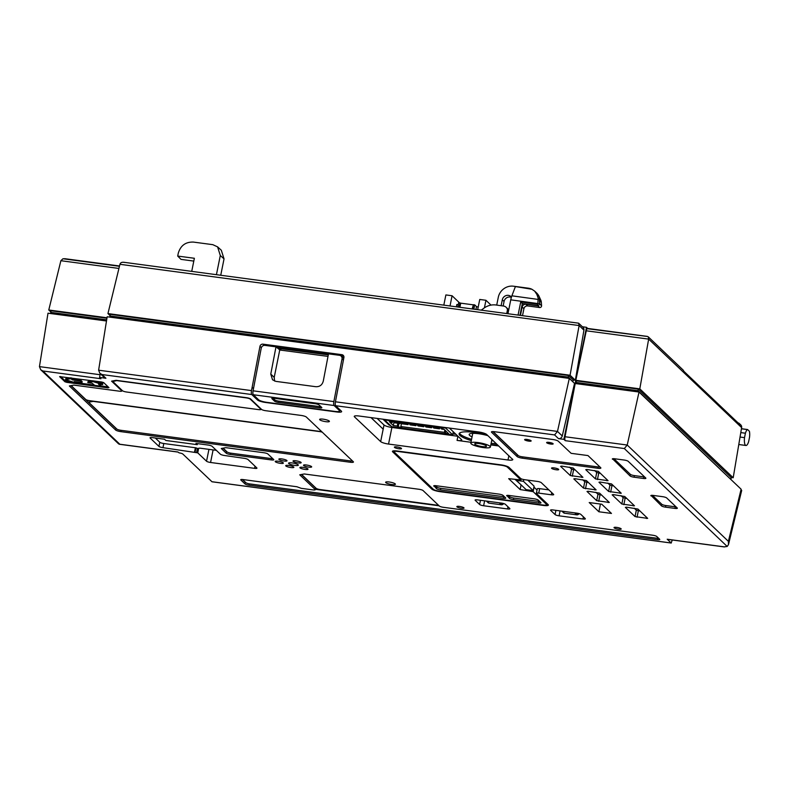 <?xml version="1.0" encoding="UTF-8"?>
<svg xmlns="http://www.w3.org/2000/svg" width="789" height="789" viewBox="0 0 789 789"><rect width="100%" height="100%" fill="white"/><g stroke="black" fill="none" stroke-linecap="round" stroke-linejoin="round"><path stroke-width="1.18" d="M397.262 426.06L393.326 425.527L389.805 422.184L392.32 422.519L389.095 421.109L395.378 421.947L395.95 422.5L394.056 422.342L394.52 422.805L400.181 423.565L396.946 422.164L403.238 423.003L403.81 423.545L401.917 423.397L402.38 423.861L408.041 424.61L404.806 423.21L411.099 424.048L411.671 424.59L409.777 424.443L410.241 424.906L415.902 425.666L412.667 424.255L418.959 425.093L419.531 425.646L417.637 425.488L418.101 425.952L423.762 426.711L420.527 425.31L426.819 426.149L427.391 426.691L425.498 426.533L425.961 427.007L431.622 427.756L428.388 426.356L434.68 427.194L435.252 427.737L433.358 427.589L433.822 428.052L439.483 428.812L436.248 427.401L442.53 428.24L443.102 428.792L441.219 428.634L441.682 429.098L444.197 429.433L448.685 433.713L445.381 433.269L444.414 432.342L400.871 426.533L401.838 427.46L398.228 426.977L397.262 426.06L397.824 423.249M394.086 421.78L393.326 425.527M444.868 430.084L444.414 432.342M401.631 422.786L400.871 426.533M426.356 425.547L445.558 428.032L452.689 434.818L391.699 426.681L384.568 419.896L426.356 425.547L426.464 425.005M434.325 426.05L434.216 426.593M453.3 431.79L452.689 434.818M395.023 420.813L394.914 421.346M402.883 421.859L402.775 422.401M410.744 422.904L410.635 423.446M418.604 423.959L418.495 424.492M390.516 425.557L389.056 425.024L382.941 419.196M455.934 434.305L452.876 433.891M377.103 418.417L384.016 424.995A6.509 1.331 -168.6 0 0 391.886 427.46L457.906 436.268A6.509 1.331 -168.6 0 0 458.014 436.278M449.385 428.062L461.496 439.601A6.509 1.331 11.4 0 1 461.733 440.065A6.509 1.331 11.4 0 1 457.068 440.41L470.974 442.274M498.747 445.972L490.807 444.917M512.574 459.139C513.284 460.125 511.765 460.411 508.008 459.997L388.543 444.059A6.509 1.331 11.4 0 1 380.663 441.603L354.488 416.858A6.726 1.371 11.4 0 1 354.251 416.375A6.726 1.371 11.4 0 1 359.074 416.01L478.538 431.948A6.736 1.381 11.4 0 1 486.685 434.492L512.82 459.612M370.958 417.598L383.178 429.147L371.057 417.618M471.309 440.607A23.295 4.764 11.4 0 1 459.938 435.429A23.295 4.764 11.4 0 1 459.109 433.763A23.295 4.764 11.4 0 1 486.724 434.542M497.632 444.917A23.295 4.764 11.4 0 1 490.876 444.552M459.454 433.161A23.295 4.764 -168.6 0 0 460.194 434.147A23.295 4.764 -168.6 0 0 471.566 439.335M491.143 443.28A23.295 4.764 -168.6 0 0 496.271 443.625M493.204 440.706A13.314 2.722 11.4 0 1 491.636 440.824M472.059 436.879A13.314 2.722 11.4 0 1 469.633 435.41A13.314 2.722 11.4 0 1 469.159 434.453A13.314 2.722 11.4 0 1 487.957 435.706M471.161 443.812A9.981 2.042 -168.6 0 0 481.724 447.353A9.981 2.042 -168.6 0 0 490.383 447.038A9.981 2.042 -168.6 0 0 490.028 446.327A9.981 2.042 -168.6 0 0 479.465 442.787A9.981 2.042 -168.6 0 0 470.806 443.093A9.981 2.042 -168.6 0 0 471.161 443.812M482.178 446.574A5.987 1.223 11.4 0 1 474.939 444.315A5.987 1.223 11.4 0 1 474.722 443.882A5.987 1.223 11.4 0 1 479.012 443.556A5.987 1.223 11.4 0 1 486.251 445.824A5.987 1.223 11.4 0 1 486.468 446.249A5.987 1.223 11.4 0 1 482.178 446.574M257.461 399.954L251.76 394.53A3.324 1.006 97.6 0 1 251.504 390.594L259.956 346.391A2.663 2.495 129.3 0 1 262.964 344.152L341.874 354.675A2.663 2.495 129.3 0 1 343.896 357.595L335.433 401.798A3.324 1.006 -82.4 0 0 335.69 405.724L341.4 411.158A6.657 1.361 11.4 0 1 341.637 411.631A6.657 1.361 11.4 0 1 336.873 411.986L265.508 402.469A6.657 1.361 11.4 0 1 257.461 399.954L257.678 398.879M562.261 435.962L557.488 431.415L569.303 378.414L574.54 383.395L562.261 435.962A3.324 3.097 133.6 0 1 558.494 438.635L563.898 439.355L565.279 440.676A3.324 1.006 -82.4 0 1 565.023 436.741L575.211 383.523L639.031 392.034L741.118 489.21L741.325 490.945M724.775 546.915L667.208 539.232A3.324 1.006 -82.4 0 0 667.415 539.341L723.986 546.885L727.192 546.461L728.464 544.647L728.385 541.333L741.118 489.21M667.208 539.232L671.261 543.039L212.004 481.773L182.811 454.02A3.048 0.621 11.4 0 0 179.123 452.876L177.919 451.989L119.82 444.237L42.853 370.978L100.953 378.73L99.562 377.418L105.913 378.256A3.324 3.097 133.6 0 1 104.266 377.477L99.868 373.296L102.018 374.548L251.76 394.53M197.743 452.847L162.968 447.669A3.324 0.681 11.4 0 1 158.944 446.416L150.147 438.033A3.324 0.681 11.4 0 1 150.028 437.796A3.324 0.681 11.4 0 1 152.415 437.619L164.516 439.236L165.818 440.469L197.26 444.671L195.958 443.428L208.059 445.045A3.324 0.681 11.4 0 1 212.083 446.298L220.397 454.208A3.324 0.681 -168.6 0 0 221.324 454.711A3.61 0.74 -168.6 0 0 222.508 455.095A3.284 0.671 -168.6 0 0 224.352 455.48L244.018 458.301A3.324 0.681 11.4 0 1 248.042 459.563L256.839 467.936A3.324 0.681 11.4 0 1 256.958 468.173A3.324 0.681 11.4 0 1 254.581 468.35L210.564 462.482A3.324 0.681 11.4 0 1 206.54 461.23L197.743 452.847L198.581 448.694L197.704 448.576L196.865 452.728M598.881 511.765L589.205 502.554L601.78 504.23L611.465 513.442L598.881 511.765L600.439 504.053M391.837 484.505A4.99 1.016 11.4 0 1 385.624 482.257A4.99 1.016 11.4 0 1 389.194 481.99A4.99 1.016 11.4 0 1 395.407 484.229A4.99 1.016 11.4 0 1 391.837 484.505M325.837 421.681A4.99 1.016 11.4 0 1 319.624 419.442A4.99 1.016 11.4 0 1 323.194 419.166A4.99 1.016 11.4 0 1 329.407 421.415A4.99 1.016 11.4 0 1 325.837 421.681M574.934 478.676L586.385 480.57L596.119 489.9L583.485 488.105L573.81 478.893L574.934 478.676M600.084 482.04L611.534 483.923L621.268 493.253L608.635 491.458L598.959 482.247L600.084 482.04M586.888 469.475L598.328 471.358L608.072 480.688L595.439 478.893L585.754 469.682L586.888 469.475M561.738 466.112L573.179 468.005L582.923 477.335L570.289 475.54L560.604 466.329L561.738 466.112M588.14 491.241L599.581 493.135L609.325 502.465L596.691 500.67L587.006 491.458L588.14 491.241M613.29 494.604L624.73 496.488L634.474 505.818L621.84 504.023L612.156 494.811L613.29 494.604M626.486 507.169L637.936 509.053L647.67 518.383L635.037 516.588L625.361 507.376L626.486 507.169M397.192 451.002L500.936 464.849A6.657 1.361 11.4 0 1 508.984 467.364L520.641 478.459A3.324 0.681 -168.6 0 0 524.665 479.712L537.24 481.398A3.324 0.681 11.4 0 1 541.264 482.651L553.582 494.378A3.324 0.681 11.4 0 1 553.7 494.614A3.324 0.681 11.4 0 1 551.324 494.792L538.749 493.115A3.324 0.681 -168.6 0 0 536.362 493.303A3.324 0.681 -168.6 0 0 536.481 493.539L548.148 504.635A6.657 1.361 11.4 0 1 548.385 505.108A6.657 1.361 11.4 0 1 543.621 505.473L439.877 491.636A6.657 1.361 11.4 0 1 431.83 489.121L392.666 451.841A6.657 1.361 11.4 0 1 392.429 451.367A6.657 1.361 11.4 0 1 397.192 451.002M101.663 381.984L103.675 382.606L108.951 387.636L107.817 387.843L66.947 382.389L64.935 381.768L59.599 376.619L101.663 381.984M551.679 468.37A3.659 0.75 11.4 0 1 551.55 468.114A3.659 0.75 11.4 0 1 554.716 467.995A3.659 0.75 11.4 0 1 558.592 469.297A3.659 0.75 11.4 0 1 558.72 469.563A3.659 0.75 11.4 0 1 555.545 469.672A3.659 0.75 11.4 0 1 551.679 468.37M614.158 527.851A3.659 0.75 11.4 0 1 614.029 527.585A3.659 0.75 11.4 0 1 617.205 527.466A3.659 0.75 11.4 0 1 621.081 528.768A3.659 0.75 11.4 0 1 621.209 529.034A3.659 0.75 11.4 0 1 618.034 529.143A3.659 0.75 11.4 0 1 614.158 527.851M456.969 506.873A3.659 0.75 11.4 0 1 456.841 506.617A3.659 0.75 11.4 0 1 460.017 506.499A3.659 0.75 11.4 0 1 463.893 507.8A3.659 0.75 11.4 0 1 464.021 508.067A3.659 0.75 11.4 0 1 460.845 508.175A3.659 0.75 11.4 0 1 456.969 506.873M300.007 467.857A4.162 0.848 11.4 0 1 299.869 467.561A4.162 0.848 11.4 0 1 303.469 467.433A4.162 0.848 11.4 0 1 307.868 468.903A4.162 0.848 11.4 0 1 308.016 469.208A4.162 0.848 11.4 0 1 304.416 469.337A4.162 0.848 11.4 0 1 300.007 467.857M288.725 463.547A4.99 1.016 11.4 0 1 288.547 463.192A4.99 1.016 11.4 0 1 292.877 463.035A4.99 1.016 11.4 0 1 298.153 464.8A4.99 1.016 11.4 0 1 298.331 465.165A4.99 1.016 11.4 0 1 294.001 465.313A4.99 1.016 11.4 0 1 288.725 463.547M303.657 465.54A4.162 0.848 11.4 0 1 303.509 465.244A4.162 0.848 11.4 0 1 307.118 465.106A4.162 0.848 11.4 0 1 311.517 466.585A4.162 0.848 11.4 0 1 311.665 466.881A4.162 0.848 11.4 0 1 308.055 467.019A4.162 0.848 11.4 0 1 303.657 465.54M293.153 461.328A4.162 0.848 11.4 0 1 293.005 461.032A4.162 0.848 11.4 0 1 296.615 460.904A4.162 0.848 11.4 0 1 301.013 462.374A4.162 0.848 11.4 0 1 301.161 462.679A4.162 0.848 11.4 0 1 297.552 462.808A4.162 0.848 11.4 0 1 293.153 461.328M279.01 459.445A4.162 0.848 11.4 0 1 278.862 459.149A4.162 0.848 11.4 0 1 282.462 459.011A4.162 0.848 11.4 0 1 286.861 460.49A4.162 0.848 11.4 0 1 287.009 460.786A4.162 0.848 11.4 0 1 283.409 460.914A4.162 0.848 11.4 0 1 279.01 459.445M275.361 461.762A4.162 0.848 11.4 0 1 275.213 461.466A4.162 0.848 11.4 0 1 278.823 461.338A4.162 0.848 11.4 0 1 283.221 462.808A4.162 0.848 11.4 0 1 283.369 463.113A4.162 0.848 11.4 0 1 279.76 463.242A4.162 0.848 11.4 0 1 275.361 461.762M285.865 465.974A4.162 0.848 11.4 0 1 285.717 465.678A4.162 0.848 11.4 0 1 289.326 465.54A4.162 0.848 11.4 0 1 293.725 467.019A4.162 0.848 11.4 0 1 293.873 467.315A4.162 0.848 11.4 0 1 290.263 467.443A4.162 0.848 11.4 0 1 285.865 465.974M401.404 448.33A3.659 0.75 11.4 0 1 401.532 448.586A3.659 0.75 11.4 0 1 398.356 448.704A3.659 0.75 11.4 0 1 394.49 447.402A3.659 0.75 11.4 0 1 394.362 447.146A3.659 0.75 11.4 0 1 397.528 447.028A3.659 0.75 11.4 0 1 401.404 448.33M226.216 453.192L221.285 448.497L225.812 447.659L263.851 452.738A3.324 0.681 11.4 0 1 267.875 453.991L273.684 459.523A3.324 0.681 11.4 0 1 273.803 459.76A3.324 0.681 11.4 0 1 271.416 459.938L230.24 454.444A3.324 0.681 11.4 0 1 226.216 453.192L226.532 451.594L222.962 448.191M304.278 473.972L419.028 489.279A3.324 0.681 11.4 0 1 423.052 490.541L439.325 506.035A3.324 0.681 -168.6 0 0 443.349 507.297L652.73 535.228A3.324 0.681 11.4 0 1 656.754 536.481L659.653 539.242A3.324 0.681 11.4 0 1 659.772 539.489A3.324 0.681 11.4 0 1 657.395 539.666L249.018 485.186A3.324 0.681 11.4 0 1 244.994 483.923L240.852 479.988A3.324 0.681 11.4 0 1 240.734 479.751A3.324 0.681 11.4 0 1 243.12 479.574L296.881 486.744L301.25 488.332L312.888 489.89A3.324 0.681 -168.6 0 0 315.265 489.713A3.324 0.681 -168.6 0 0 315.146 489.466L299.751 474.81L304.278 473.972M558.227 441.159L571.137 453.33L587.963 455.569L600.725 467.719A4.33 0.888 11.4 0 1 600.873 468.025A4.33 0.888 11.4 0 1 597.776 468.262L522.328 458.192A4.33 0.888 11.4 0 1 517.101 456.555L491.577 432.264A4.33 0.888 11.4 0 1 491.419 431.958A4.33 0.888 11.4 0 1 494.516 431.721L552.99 439.522A4.33 0.888 11.4 0 1 558.227 441.159M115.628 430.015L69.343 385.949L73.87 385.111L119.455 391.196A3.324 0.681 -168.6 0 0 121.831 391.019A3.324 0.681 -168.6 0 0 121.713 390.782L111.594 381.146L116.121 380.308L246.592 397.715A3.324 0.681 11.4 0 1 250.616 398.968L261.613 409.442A3.324 0.681 -168.6 0 0 265.637 410.694L301.161 415.438A4.33 0.888 11.4 0 1 306.388 417.075L353.294 461.713A4.33 0.888 11.4 0 1 353.452 462.029A4.33 0.888 11.4 0 1 350.355 462.265L120.865 431.642A4.33 0.888 11.4 0 1 115.628 430.015L115.953 428.417L71.01 385.643M612.451 459.198A3.334 0.681 11.4 0 1 612.333 458.961A3.334 0.681 11.4 0 1 614.71 458.774L624.148 460.036A3.334 0.681 11.4 0 1 628.172 461.299L645.767 478.045A3.334 0.681 11.4 0 1 645.885 478.282A3.334 0.681 11.4 0 1 643.508 478.469L634.08 477.207A3.334 0.681 11.4 0 1 630.056 475.945L612.53 458.784M650.955 495.847A3.334 0.681 11.4 0 1 650.836 495.6A3.334 0.681 11.4 0 1 653.213 495.423L662.652 496.685A3.334 0.681 11.4 0 1 666.675 497.938L677.228 507.988A3.334 0.681 11.4 0 1 677.347 508.234A3.334 0.681 11.4 0 1 674.97 508.412L665.541 507.149A3.334 0.681 11.4 0 1 661.517 505.897L651.033 495.433M582.972 519.004L559.085 515.819A3.324 0.681 11.4 0 1 555.061 514.556L550.663 510.375A3.324 0.681 11.4 0 1 550.544 510.138A3.324 0.681 11.4 0 1 552.921 509.95L576.818 513.146A3.324 0.681 11.4 0 1 580.842 514.398L585.241 518.59A3.324 0.681 11.4 0 1 585.359 518.827A3.324 0.681 11.4 0 1 582.972 519.004L583.406 516.844M479.604 504.496L475.205 500.305A3.324 0.681 11.4 0 1 475.086 500.068A3.324 0.681 11.4 0 1 477.473 499.891L501.36 503.076A3.324 0.681 11.4 0 1 505.384 504.329L509.793 508.52A3.324 0.681 11.4 0 1 509.911 508.757A3.324 0.681 11.4 0 1 507.524 508.944L483.627 505.749A3.324 0.681 11.4 0 1 479.604 504.496L480.462 500.285M253.506 388.573L252.164 387.3L251.504 390.594L98.615 370.199L99.868 373.296M98.615 370.199L107.166 316.764L569.303 378.414M335.433 401.798L557.488 431.415L554.598 434.926L558.494 438.635M343.422 360.1L342.022 358.956A3.324 3.117 -50.7 0 0 340.986 355.967L342.791 357.437A3.324 3.117 129.3 0 1 343.688 358.699M339.655 409.491L339.438 410.576A6.657 1.361 -168.6 0 1 339.674 411.049A6.657 1.361 -168.6 0 1 334.911 411.414L266.682 402.311A6.657 1.361 -168.6 0 1 258.634 399.796L253.328 394.737A3.324 1.006 -82.4 0 1 253.072 390.811L261.228 348.176A3.324 3.117 -50.7 0 1 264.986 345.385L275.992 346.844L277.797 348.324L328.303 354.863M276.397 347.18L328.441 354.123M340.7 355.76L343.679 356.155A2.663 2.495 -50.7 0 1 343.777 356.164M342.022 358.956L333.865 401.581A3.324 1.006 97.6 0 0 334.122 405.516L339.438 410.576M275.992 346.844L270.775 374.094L272.521 379.795L275.834 381.373L315.758 386.699C319.693 386.886 322.198 385.022 323.283 381.097L328.49 353.857L339.497 355.316A3.324 3.117 -50.7 0 1 340.986 355.967M319.081 404.964L321.725 407.479A3.324 0.681 11.4 0 1 321.843 407.716A3.324 0.681 11.4 0 1 319.456 407.893L278.586 402.439A3.324 0.681 11.4 0 1 274.562 401.187L271.929 398.672A3.324 0.681 11.4 0 1 271.81 398.435A3.324 0.681 11.4 0 1 274.187 398.258L315.058 403.712A3.324 0.681 11.4 0 1 319.081 404.964M272.984 398.159L274.819 399.905A3.324 0.681 -168.6 0 0 278.842 401.167L319.713 406.621A3.324 0.681 -168.6 0 0 320.926 406.72M328.007 356.391L279.74 350.01L274.217 377.369L274.572 381.067M568.021 378.247L568.228 377.083L109.977 315.945L110.292 314.367L568.544 375.505L568.228 377.083L572.873 381.807M109.691 317.099L109.977 315.945M110.056 315.58L107.945 313.578L119.938 264.295L579.116 325.551L578.633 323.194L583.071 327.415A3.324 3.097 133.6 0 1 583.939 330.147L575.359 380.249L573.228 379.963L568.544 375.505M573.228 379.963L572.913 381.541M100.311 373.72L99.562 377.418M107.008 317.77L48.77 309.998L60.881 260.705L62.982 258.753L65.526 258.871M50.89 312.01L48.77 309.998M106.929 318.243L51.127 310.797L50.526 313.529M745.96 445.479A8.156 2.466 97.6 0 1 744.52 437.639L745.418 433.22A8.156 2.466 97.6 0 1 747.351 429.571A1.667 0.503 97.6 0 1 747.508 429.522A1.667 0.503 97.6 0 1 747.607 429.571L749.294 431.169A1.667 0.503 97.6 0 1 749.471 431.583A8.156 2.466 97.6 0 1 749.55 437.155L748.662 441.574A8.156 2.466 97.6 0 1 745.96 445.479L738.79 444.523M587.697 328.451L586.493 327.307L575.802 380.308L639.8 388.849L733.198 477.739L731.078 477.463L638.271 389.125L576.394 380.87L576.078 382.448L637.956 390.703L637.749 391.867M582.381 326.754L586.493 327.307M106.495 320.995L48.001 313.194L39.45 366.629L40.703 369.725L42.853 370.978M106.683 319.831L50.812 312.375M40.703 369.725L118.666 443.931L119.82 444.237M211.916 481.724L671.153 542.99L672.307 539.992M576.078 382.448L575.832 383.612M730.713 479.308L637.956 390.703L638.271 389.125M647.483 336.43L587.588 328.431A3.324 1.006 -82.4 0 0 587.134 328.678A3.324 1.006 -82.4 0 0 586.286 330.798L575.802 380.308L576.394 380.87M586.286 330.798L648.657 339.112L639.8 388.849M740.654 424.788A3.324 3.097 133.6 0 1 741.63 427.608L648.657 339.112L648.173 336.755L682.939 369.854A3.324 3.097 133.6 0 1 683.747 371.195L740.21 424.936A3.324 3.097 -46.4 0 0 738.021 422.855M587.134 328.678L647.01 336.439M741.63 427.608L733.198 477.739M730.762 479.031L731.078 477.463M744.52 437.639L740.052 437.047M740.792 432.599L745.418 433.22M575.802 380.308L563.898 439.355M728.385 541.333L627.216 445.035L624.326 448.546L727.192 546.461M565.023 436.741L627.216 445.035L639.031 392.034M575.359 380.249L570.072 375.229L107.945 313.578M583.939 330.147L579.116 325.551L570.072 375.229M578.633 323.194L123.705 262.264M119.938 264.295C120.52 262.53 122.068 261.918 124.583 262.461M481.468 309.988L483.963 308.154A16.668 15.79 -48.1 0 1 495.965 304.988L503.619 306.063A4.971 4.714 -48.1 0 1 507.465 309.771L507.13 311.507L508.205 312.474M506.025 307.177L508.747 309.811M520.503 315.196L522.15 307.029A3.324 3.097 133.6 0 1 525.938 304.258L537.891 305.856A1.667 1.548 -46.4 0 0 538.739 305.738L522.328 303.548L519.99 315.127M501.114 305.708L502.307 299.8A5.326 4.961 133.6 0 1 511.45 297.088M522.328 303.548L520.72 301.931L537.102 304.189L537.881 303.568L538.137 298.015L536.836 294.386L534.666 291.121L531.924 289.267A13.314 12.387 -46.4 0 0 528.275 288.172L513.442 286.2A13.314 12.387 -46.4 0 0 498.293 297.295L496.715 305.096M531.924 289.267L515.404 286.565L511.883 295.816L538.019 299.406M537.102 304.189L538.739 305.738M520.72 301.931L518.107 314.88M511.883 295.816A9.981 2.86 -82.2 0 0 510.759 299.84L507.998 313.529M538.029 303.311L539.745 304.633L539.37 299.425L538.137 298.015M534.666 291.111L536.638 292.985A13.314 12.387 133.6 0 1 539.232 296.674L540.82 300.205A6.657 6.194 133.6 0 1 541.333 302.276L541.57 305.708A1.667 1.548 133.6 0 1 539.646 307.532L527.703 305.935A3.324 3.097 -46.4 0 0 523.916 308.706L522.555 315.472M539.745 304.633A1.667 1.548 -46.4 0 0 539.814 304.031L539.568 300.599A6.657 6.194 -46.4 0 0 539.37 299.425M511.361 297.364A5.326 4.961 -46.4 0 0 504.063 301.467L503.155 305.994M506.775 313.371L507.13 311.507M508.56 310.758L507.465 309.771M491.024 305.116L485.945 300.284L484.426 307.838M485.945 300.284L479.742 299.455L477.72 309.495M478.193 307.128L476.507 306.596L475.964 309.258M476.507 306.596L474.702 304.879L473.873 308.972M474.702 304.879L473.439 304.712L472.611 308.805M473.439 304.712L472.187 308.755M472.986 304.801L460.727 303.163L459.928 307.118M460.727 303.163L459.918 302.907L459.099 307.01M459.918 302.907L458.665 302.739L457.837 306.842M458.271 304.672L456.841 304.485L456.407 306.645M459.533 302.858L452.077 295.757L450.055 305.797M452.077 295.757L445.874 294.938L443.852 304.968M191.737 271.337L194.37 258.279L177.703 256.06L178.284 253.18C180.592 245.517 185.642 241.828 193.433 242.085L212.803 244.669L217.586 246.878L220.299 255.508L216.442 274.631M217.577 246.858L221.315 250.241L224.037 258.891L220.752 275.213M177.703 256.06L181.006 259.374L193.798 261.09M197.704 448.576L195.978 447.836L195.139 451.989M155.315 438.003L159.782 442.264A3.324 0.681 -168.6 0 0 163.806 443.517L195.978 447.836M197.467 443.625L197.26 444.671M216.334 450.341L200.84 448.28A3.324 0.681 11.4 0 0 198.463 448.458A3.324 0.681 11.4 0 0 198.581 448.694L198.66 448.29M588.486 482.572L584.777 481.714L582.667 479.712M613.635 485.925L609.927 485.077L607.816 483.065M600.439 473.361L596.721 472.512L594.62 470.5M575.289 470.007L571.571 469.149L569.471 467.147M601.691 495.137L597.973 494.279L595.863 492.277M626.841 498.49L623.123 497.632L621.022 495.63M640.037 511.055L636.328 510.197L634.218 508.195M548.858 489.88L539.646 488.647A3.324 0.681 11.4 0 0 537.27 488.825L536.362 493.303M515.207 479.534L521.371 485.127M533.906 487.079L537.033 490.008M527.782 480.136L534.094 486.132L533.196 490.61L526.135 489.663L516.381 480.383L523.442 481.32L533.196 490.61M521.036 485.087L520.138 489.555L533.157 491.655L546.57 504.427A4.99 1.016 -168.6 0 1 546.747 504.782L547.004 503.55M520.138 489.555L508.698 478.667L520.829 479.929L507.406 467.147A4.99 1.016 -168.6 0 0 501.37 465.263L397.626 451.426A4.99 1.016 -168.6 0 0 394.056 451.693A4.99 1.016 -168.6 0 0 394.234 452.058L433.398 489.328A4.99 1.016 -168.6 0 0 439.434 491.212L543.177 505.049A4.99 1.016 -168.6 0 0 546.747 504.782M433.842 486.142A3.334 0.681 11.4 0 1 433.723 485.906A3.334 0.681 11.4 0 1 436.1 485.728L498.973 494.111A3.334 0.681 11.4 0 1 502.997 495.374L505.641 497.889A3.334 0.681 11.4 0 1 505.759 498.125A3.334 0.681 11.4 0 1 503.382 498.303L440.499 489.92A3.334 0.681 11.4 0 1 436.475 488.657L433.92 485.738M506.775 495.877A3.334 0.681 11.4 0 1 506.656 495.64A3.334 0.681 11.4 0 1 509.033 495.453L534.183 498.816A3.334 0.681 11.4 0 1 538.216 500.068L540.85 502.583A3.334 0.681 11.4 0 1 540.968 502.82A3.334 0.681 11.4 0 1 538.591 502.997L513.442 499.644A3.334 0.681 11.4 0 1 509.418 498.392L506.854 495.462M435.311 485.649L436.8 487.06A3.334 0.681 -168.6 0 0 440.824 488.322L503.698 496.705A3.334 0.681 -168.6 0 0 504.487 496.784M508.254 495.374L509.733 496.794A3.334 0.681 -168.6 0 0 513.757 498.046L538.907 501.4A3.334 0.681 -168.6 0 0 539.696 501.488M523.788 479.574L523.442 481.32M516.519 479.712L516.381 480.383M100.617 385.9L108.192 386.906M94.039 385.022L75.32 382.527M74.028 382.349L65.132 380.801L60.615 376.511M99.848 384.263L100.745 385.17M94.769 381.057L102.678 383.533L102.491 384.49L92.944 381.59L87.806 382.586L92.205 383.276L94.68 385.367L100.578 386.107L98.487 384.105L102.412 384.598M88.013 381.639L92.471 380.752M71.621 377.97L72.775 378.947L80.567 380.051L82.145 381.56L81.957 382.517L80.37 381.018L72.578 379.903L70.714 378.7L65.576 379.687L74.817 382.596L75.488 381.728M65.783 378.74L70.468 377.823M75.468 381.728L75.29 382.606L74.235 381.58L81.957 382.517M226.532 451.594A3.324 0.681 -168.6 0 0 227.124 451.949A3.324 0.681 -168.6 0 0 231.138 453.202L270.44 458.448A3.324 0.681 -168.6 0 0 272.57 458.458M227.114 451.949L223.139 448.162M242.331 479.495L245.31 482.335A3.324 0.681 -168.6 0 0 245.902 482.69M301.428 474.505L315.472 487.878A3.324 0.681 11.4 0 1 315.59 488.115L315.265 489.713M315.452 488.805L318.194 489.17M301.595 474.465L316.142 488.312A3.324 0.681 -168.6 0 0 320.166 489.565L436.485 505.088A3.324 0.681 -168.6 0 0 438.398 505.147M658.539 538.177A3.324 0.681 -168.6 0 1 656.409 538.167L249.916 483.943A3.324 0.681 -168.6 0 1 245.892 482.681L242.558 479.515M315.353 489.288L439.069 505.788M492.869 431.593L517.416 454.967A4.33 0.888 -168.6 0 0 518.057 455.371M493.086 431.603L518.265 455.569A3.324 0.681 -168.6 0 0 522.288 456.821L597.737 466.891A3.324 0.681 -168.6 0 0 599.867 466.901M531.036 440.706A3.324 0.681 11.4 0 1 531.155 440.943A3.324 0.681 11.4 0 1 528.265 441.051A3.324 0.681 11.4 0 1 524.744 439.868A3.324 0.681 11.4 0 1 524.626 439.631A3.324 0.681 11.4 0 1 527.516 439.522A3.324 0.681 11.4 0 1 531.036 440.706M553.04 443.645A3.324 0.681 11.4 0 1 553.158 443.882A3.324 0.681 11.4 0 1 550.278 443.98A3.324 0.681 11.4 0 1 546.757 442.807A3.324 0.681 11.4 0 1 546.639 442.56A3.324 0.681 11.4 0 1 549.519 442.461A3.324 0.681 11.4 0 1 553.04 443.645M524.665 439.552A3.324 0.681 -168.6 0 0 524.774 439.71A3.324 0.681 -168.6 0 0 528.107 440.854A3.324 0.681 -168.6 0 0 531.145 440.864M546.678 442.491A3.324 0.681 -168.6 0 0 546.787 442.639A3.324 0.681 -168.6 0 0 550.111 443.793A3.324 0.681 -168.6 0 0 553.148 443.793M115.953 428.417A4.33 0.888 -168.6 0 0 116.585 428.822M352.446 460.904A3.324 0.681 -168.6 0 1 350.316 460.894L120.825 430.281A3.324 0.681 -168.6 0 1 116.802 429.019L88.634 402.212L92.392 401.059M117.374 380.476L112.797 381.521L112.926 380.9M117.324 380.683L246.227 397.883A3.324 0.681 -168.6 0 1 250.251 399.135L260.804 409.185A3.324 0.681 -168.6 0 1 260.922 409.432L261.031 408.889M112.797 381.521L122.482 390.733A3.324 0.681 -168.6 0 0 126.506 391.995L258.545 409.609A3.324 0.681 -168.6 0 0 260.922 409.432M71.188 385.614L85.735 399.451A3.324 0.681 -168.6 0 0 89.759 400.704L319.249 431.327A3.324 0.681 -168.6 0 0 321.379 431.336M322.306 432.214A3.324 0.681 -168.6 0 0 319.515 431.573L93.161 401.374L88.634 402.212M613.921 458.695L630.372 474.357A3.334 0.681 -168.6 0 0 634.395 475.609L643.824 476.872A3.334 0.681 -168.6 0 0 644.613 476.95M652.424 495.344L661.833 504.299A3.334 0.681 -168.6 0 0 665.857 505.552L675.285 506.814A3.334 0.681 -168.6 0 0 676.074 506.893M579.294 513.688L578.248 514.458A1.992 1.854 133.6 0 1 576.798 514.842L564.529 513.205A1.992 1.854 133.6 0 1 563.543 512.732L561.876 511.144M503.846 503.619L502.8 504.388A1.992 1.854 133.6 0 1 501.35 504.773L489.081 503.135A1.992 1.854 133.6 0 1 488.085 502.662L486.428 501.084M439.67 427.865L439.483 428.812M445.834 431.001L445.381 433.269M431.81 426.81L431.622 427.756M423.949 425.764L423.762 426.711M416.089 424.719L415.902 425.666M408.229 423.663L408.041 424.61M400.368 422.618L400.181 423.565M392.518 421.573L392.32 422.519M398.948 423.397L398.228 426.977M389.204 424.304L389.056 425.024M457.906 436.268L457.068 440.41M388.543 444.059L391.886 427.46M508.885 455.628L508.008 459.997M384.016 424.995L380.663 441.603M354.488 416.858L354.656 416.02M335.69 405.724L554.598 434.926M565.279 440.676L624.326 448.546M105.913 378.256L102.018 374.548M333.865 401.581L253.072 390.811M253.328 394.737L334.122 405.516M319.713 406.621L319.456 407.893M278.586 402.439L278.842 401.167M274.819 399.905L274.562 401.187M274.217 377.369L270.775 374.094M277.817 348.186L279.74 350.01M281.318 350.168L279.405 348.343M259.956 346.391L261.406 347.574M264.443 345.355L262.964 344.152M341.874 354.675L343.679 356.155M100.104 374.726L39.45 366.629M747.351 429.571L741.433 428.782M119.455 266.287L62.982 258.753M60.881 260.705L118.932 268.447M510.759 299.84L537.881 303.568M537.891 305.856L539.646 307.532M541.57 305.708L539.814 304.031M539.568 300.599L541.333 302.276M540.82 300.205L537.98 297.512M536.836 294.386L539.232 296.674M522.15 307.029L523.916 308.706M527.703 305.935L525.938 304.258M502.307 299.8L504.063 301.467M220.299 255.508L224.037 258.891M196.599 452.501L197.437 448.349M195.396 447.738L194.558 451.88M162.968 447.669L163.806 443.517M159.782 442.264L158.944 446.416M197.418 443.625L197.211 444.631M255.015 466.191L254.581 468.35M210.564 462.482L213.099 449.917M208.937 449.355L206.54 461.23M595.153 488.914L594.926 489.989M585.497 488.736L586.789 482.345M584.777 481.714L583.485 488.105M620.302 492.267L620.085 493.342M610.647 492.089L611.939 485.699M609.927 485.077L608.635 491.458M607.096 479.702L606.879 480.777M597.451 479.525L598.733 473.134M596.721 472.512L595.439 478.893M581.947 476.349L581.73 477.424M572.301 476.171L573.583 469.78M571.571 469.149L570.289 475.54M608.349 501.479L608.132 502.554M598.703 501.301L599.985 494.91M597.973 494.279L596.691 500.67M633.498 504.832L633.281 505.907M623.852 504.654L625.135 498.263M623.123 497.632L621.84 504.023M646.704 517.397L646.477 518.472M637.048 517.219L638.34 510.828M636.328 510.197L635.037 516.588M551.758 492.642L551.324 494.792M538.749 493.115L539.646 488.647M432.047 488.036L431.83 489.121M392.666 451.841L392.833 451.022M531.273 490.354L531.145 491.024M533.157 491.655L534.054 487.178M546.787 503.343L546.57 504.427M507.406 467.147L507.534 466.526M521.075 478.736L520.829 479.929M503.698 496.705L503.382 498.303M440.499 489.92L440.824 488.322M436.8 487.06L436.475 488.657M538.907 501.4L538.591 502.997M513.442 499.644L513.757 498.046M509.733 496.794L509.418 498.392M108.014 386.886L107.817 387.843M66.947 382.389L67.144 381.432M65.132 380.801L64.935 381.768M87.835 382.537L88.033 381.58M93.102 380.84L92.944 381.59M93.388 381.649L93.546 380.9M100.578 386.107L100.765 385.15L100.568 386.087M65.753 378.71L65.566 379.667L65.793 378.681M70.882 377.872L70.714 378.7M71.316 378.828L71.493 377.961M72.568 378.878L72.381 379.834M72.578 379.903L72.775 378.947M80.162 379.933L79.965 380.89M80.37 381.018L80.567 380.051M271.702 458.547L271.416 459.938M230.24 454.444L230.506 453.103M657.671 538.266L657.395 539.666M249.018 485.186L249.285 483.844M245.31 482.335L244.994 483.923M315.472 487.878L315.146 489.466M598.042 466.93L597.776 468.262M522.328 458.192L522.594 456.87M517.416 454.967L517.101 456.555M491.577 432.264L491.685 431.731M121.841 390.131L121.713 390.782M350.622 460.934L350.355 462.265M120.865 431.642L121.131 430.321M643.824 476.872L643.508 478.469M634.08 477.207L634.395 475.609M630.372 474.357L630.056 475.945M675.285 506.814L674.97 508.412M665.541 507.149L665.857 505.552M661.833 504.299L661.517 505.897M559.085 515.819L560.072 510.907M555.91 510.355L555.061 514.556M578.248 514.458L576.877 513.146M574.727 512.86L576.798 514.842M564.529 513.205L562.458 511.223M507.958 506.785L507.524 508.944M483.627 505.749L484.624 500.847M502.8 504.388L501.429 503.086M499.269 502.8L501.35 504.773M489.081 503.135L487 501.163M433.496 427.036L433.398 427.549M439.039 428.388L439.157 427.796M431.179 427.342L431.297 426.741M425.646 425.991L425.537 426.504M423.318 426.297L423.437 425.695M417.785 424.946L417.677 425.458M415.458 425.241L415.576 424.65M409.925 423.89L409.816 424.403M407.597 424.196L407.726 423.594M399.747 423.151L399.865 422.549M394.204 421.799L394.096 422.312M391.886 422.095L392.005 421.504M490.383 447.038L491.902 439.463M470.806 443.093L472.769 433.348M339.674 411.049L339.931 409.757M178.018 452.077L119.346 444.256M741.699 490.442L728.464 544.647M740.763 424.886L739.401 423.594M747.508 429.522L741.453 428.713M731.314 477.493L730.91 479.495M119.524 265.992L64.649 258.674M394.056 451.693L394.234 450.815M520.888 480.047L521.144 478.775M87.796 382.557L87.983 381.6M102.649 384.588L102.836 383.622M81.967 382.547L82.155 381.59M121.831 391.019L121.989 390.259M433.358 427.589L433.467 427.036M425.498 426.533L425.606 425.981M417.637 425.488L417.746 424.936M409.777 424.443L409.885 423.89M394.056 422.342L394.175 421.79"/></g></svg>
